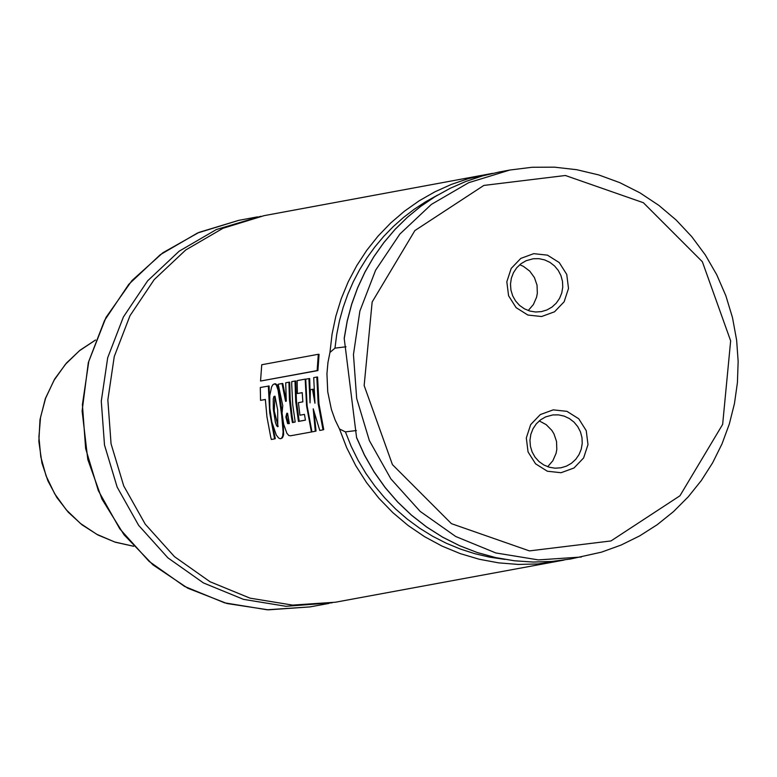 <?xml version="1.0" encoding="UTF-8"?>
<svg xmlns="http://www.w3.org/2000/svg" width="777" height="777" viewBox="0 0 777 777"><rect width="100%" height="100%" fill="white"/><g stroke="black" fill="none" stroke-linecap="round" stroke-linejoin="round"><path stroke-width="1.17" d="M260.8 216.297L216.404 229.516L179.157 251.194L147.63 280.837L123.407 316.958L107.692 357.741L101.282 401.155L104.497 445.017L117.162 487.121L138.665 525.378L167.91 557.857L203.448 582.935L243.483 599.358L286.014 606.303L332.197 602.787M492.589 173.358L264.073 215.656L222.97 228.292L185.722 249.98L154.196 279.623L129.973 315.744L114.258 356.526L107.848 399.941L111.062 443.803L123.728 485.916L145.231 524.164L174.475 556.653L210.013 581.73L250.048 598.154L292.589 605.098L335.489 602.214L564.024 560.081M356.381 430.536L345.415 431.876L339.491 428.982L335.149 420.017L331.4 409.46L327.739 391.812L326.942 373.718L327.952 362.47L329.953 352.467L334.974 348.135L346.008 346.785M344.23 338.597L347.202 321.28L351.69 304.312L357.643 287.84L365.025 271.999L373.766 256.896L383.799 242.667L395.056 229.419L407.42 217.269L420.813 206.303L435.13 196.62L450.242 188.287L466.035 181.371L482.381 175.942L499.145 172.018L482.4 175.932L466.064 181.362L450.281 188.257L435.178 196.571L420.881 206.235L407.488 217.181L395.114 229.302L383.867 242.521L373.824 256.721L365.073 271.785L357.682 287.607L351.699 304.05L347.193 320.979L344.192 338.257L356.594 437.742L364.52 455.283L374.077 471.969L385.178 487.635L397.727 502.117L411.587 515.297L426.631 527.039L442.715 537.228L459.693 545.765L477.389 552.573L495.639 557.595L514.277 560.761L533.1 562.053L551.952 561.46L570.639 558.984L601.515 552.146L621.037 545.075L639.685 535.887L657.235 524.689L673.494 511.616L688.257 496.824L701.359 480.477L712.655 462.762L722.008 443.89L729.302 424.087L734.459 403.574L737.422 382.605L738.15 361.402L736.635 340.229L732.507 317.676L725.854 295.755L716.744 274.757L705.322 254.953L691.734 236.626L676.165 220.027L658.828 205.361L639.957 192.851L619.803 182.653L598.649 174.903L576.777 169.716L554.487 167.162L532.07 167.269L509.848 170.037L468.696 182.682L431.41 204.39L399.854 234.071L375.602 270.231L359.877 311.062L353.457 354.526L356.672 398.426L369.357 440.588L390.88 478.885L420.163 511.402L455.73 536.509L495.813 552.952L538.393 559.906L581.342 557.022M730.652 340.85L702.359 261.742L643.385 202.729L565.394 175.495L483.838 185.431L414.869 230.584L372.154 302L364.151 385.538L392.443 464.646L451.427 523.659L529.419 550.893L610.975 540.947L679.933 495.794L722.649 424.388L730.652 340.85M553.224 409.858L540.277 414.597L530.672 424.621L526.311 437.946L528.059 451.932L535.567 463.82L547.348 471.231L561.062 472.717L574.009 467.987L583.614 457.954L587.985 444.629L586.237 430.643L578.729 418.764L566.948 411.344L553.224 409.858M533.75 253.661L520.804 258.401L511.198 268.424L506.827 281.76L508.576 295.746L516.083 307.624L527.865 315.044L541.588 316.53L554.535 311.791L564.141 301.767L568.502 288.442L566.754 274.446L559.246 262.568L547.464 255.147L533.75 253.661M528.224 310.538L533.401 304.526L536.586 297.202L537.334 293.25L537.043 285.208L534.43 277.603L529.739 271.115L523.377 266.336L519.745 264.724M533.323 258.731L526.165 260.693L521.095 263.646L516.792 267.686L513.5 272.601L511.353 278.156L510.489 284.071L510.926 290.044L512.655 295.784L515.588 300.99L519.57 305.41L524.417 308.828L529.865 311.062L535.664 312.004L541.501 311.596L546.998 309.926L552 307.07L556.254 303.156L559.566 298.378L561.761 292.968L562.752 287.199L562.49 281.323L560.965 275.65L558.274 270.435L554.545 265.938L549.941 262.373L544.706 259.916L539.073 258.683L533.323 258.731M547.688 466.724L552.865 460.712L556.06 453.389L556.808 449.436L556.526 441.404L553.923 433.789L551.816 430.371L546.221 424.66L539.238 420.901M552.806 414.928L545.658 416.88L540.588 419.823L536.285 423.863L532.983 428.778L530.837 434.333L529.963 440.248L530.4 446.221L532.128 451.952L535.052 457.167L539.034 461.596L543.871 465.005L549.329 467.249L555.128 468.191L560.965 467.793L566.462 466.122L571.464 463.267L575.728 459.353L579.04 454.574L581.245 449.174L582.235 443.395L581.963 437.519L580.448 431.847L577.758 426.631L574.028 422.134L569.424 418.57L564.189 416.113L558.556 414.879L552.806 414.928M312.48 389.287L314.957 403.224L313.714 377.612L316.802 377.039L318.182 403.749L323.009 429.846L319.774 430.448L313.228 408.828L315.287 431.274L311.956 431.886L307.119 405.847L305.72 379.195L308.925 378.603L310.042 402.894L310.382 389.675L313.248 389.219L314.238 395.532M310.14 395.134L309.693 378.574L308.925 378.603M314.151 412.47L316.025 431.041L315.287 431.274M316.802 377.039L317.57 377.01L318.939 403.613L323.747 429.613L323.009 429.846M287.587 413.345L289.326 423.611L287.626 423.591L285.868 417.006L286.83 413.238L287.587 413.345M289.306 423.523L288.364 423.407L286.616 416.851L287.237 413.247M290.569 435.78L288.762 435.489L286.868 433.255L283.673 424.271L282.051 413.189L282.76 405.623L278.176 384.236L282.032 383.527L285.586 401.34L286.276 401.165L285.703 382.789L288.927 382.197L289.442 399.621L291.424 416.87L292.414 422.552L295.202 422.037L292.735 404.856L291.725 384.537L291.744 381.624L294.978 381.021L295.707 401.369L298.446 421.435L305.429 420.143L304.448 414.384L299.951 415.219L298.397 402.68L302.855 401.855L302.214 392.638L297.377 393.531L297.135 380.623L305.186 379.137L306.575 405.866L311.422 431.983L290.569 435.78M311.936 431.818L311.422 431.983M305.953 379.157L305.186 379.137M302.214 392.696L297.377 393.531M294.978 381.021L295.746 380.992L296.464 401.262L299.184 421.251L305.429 420.095M299.184 421.251L298.446 421.435M288.927 382.197L289.695 382.167L290.2 399.524L292.181 416.705L293.152 422.358L295.192 421.989M293.152 422.358L292.414 422.552M286.247 400.845L282.799 383.498L282.032 383.527M274.98 396.221L277.671 410.003L277.758 426.728L276.641 425.786L275.417 422.426L273.31 409.061L273.261 398.931L273.97 396.425L274.98 396.221M278.127 426.476L274.262 410.975L274.893 396.173M281.711 415.51L283.1 431.857L282.673 436.111L281.488 438.286L280.186 438.723L278.671 438.053L276.291 435.033L271.843 422.028L269.823 408.343L269.765 395.561L271.629 386.81L273.018 384.586L274.534 383.828L276.359 385.071L278.098 390.258L281.711 415.51L282.197 415.413M283.187 422.008L283.624 434.79L282.537 437.723L280.915 438.655M274.941 383.857L277 384.838L278.593 389.073L282.022 411.46M268.337 386.004L269.726 412.752L274.582 438.898L271.338 439.491L270.649 436.703L266.938 416.822L265.355 399.465L260.548 400.349L260.305 387.49L269.104 385.975L269.522 402.175M271.727 421.513L275.311 438.655L274.582 438.898M265.355 399.524L260.548 400.349M318.308 354.283L317.133 370.58L260.548 381.041L261.732 364.743L318.308 354.283L319.075 354.341L317.9 370.58L317.133 370.58M317.9 370.58L260.548 381.041M310.033 606.895L268.347 609.838L226.952 603.515L187.801 588.228L152.991 564.889L124.019 534.761L101.952 499.077L87.791 459.479L82.109 410.965L88.316 362.606L106.031 317.395L131.964 280.555L162.908 252.729L199.019 232.362L238.626 220.377L197.523 233.013L160.285 254.701L128.759 284.343L104.536 320.454L88.821 361.237L82.411 404.642L85.625 448.504L98.3 490.608L119.794 528.855L149.038 561.334L184.567 586.412L224.602 602.835L267.133 609.78L310.033 606.895L328.924 603.418M492.599 173.358L468.444 178.603L451.369 184.402L434.926 191.812L419.23 200.767L404.448 211.198L390.695 222.999L378.088 236.072L366.754 250.311L356.779 265.579L348.251 281.74L341.249 298.669L335.839 316.2L332.061 334.188L329.953 352.467M339.491 428.982L346.707 447.746L355.759 465.685L366.54 482.595L378.953 498.31L392.861 512.655L408.119 525.495L424.563 536.674L442.026 546.095L460.334 553.651L479.273 559.255L498.669 562.869L518.298 564.432L537.966 563.947L564.034 560.081M345.415 431.876L351.165 446.299L358.032 460.207L365.957 473.523L374.902 486.14L384.819 497.999L395.619 509.013L407.245 519.104L419.629 528.214L432.672 536.276L446.309 543.249L460.44 549.077L474.97 553.739L489.821 557.187L504.875 559.401M437.587 195.124L425.689 201.738L414.306 209.207L403.477 217.492L393.279 226.563L383.741 236.363L374.932 246.853L366.88 257.964L359.644 269.648L353.253 281.837L347.737 294.473L343.133 307.488L339.452 320.814L336.732 334.392L334.974 348.135M356.546 437.383L364.452 454.963L373.99 471.688L385.081 487.393L397.62 501.923L411.48 515.132L426.524 526.913L442.618 537.13L459.605 545.697L477.311 552.534L495.58 557.565L514.228 560.751L533.071 562.053L551.942 561.46L570.639 558.984M288.364 423.407L287.626 423.591M286.616 416.851L285.868 417.006M274.262 410.975L273.504 411.101M275.874 383.877L275.097 383.896M95.561 340.015L79.371 350.796L65.355 364.394L53.982 380.371L45.62 398.193L40.54 417.288L38.908 437.024L40.783 456.779L46.086 475.893L54.672 493.754L66.23 509.77L80.41 523.426L96.736 534.285L114.685 541.977L133.663 546.27M238.626 220.377L257.508 216.87M499.145 172.018L509.848 170.037M274.534 383.828L275.301 383.809M95.571 339.986L80.041 350.213L66.482 363.005L54.701 378.972L45.348 398.552L39.996 419.658L38.85 441.453L41.939 463.053L47.921 480.885L56.779 497.445L68.269 512.237L82.041 524.844L97.892 534.974L115.317 542.22L133.683 546.289"/></g></svg>

